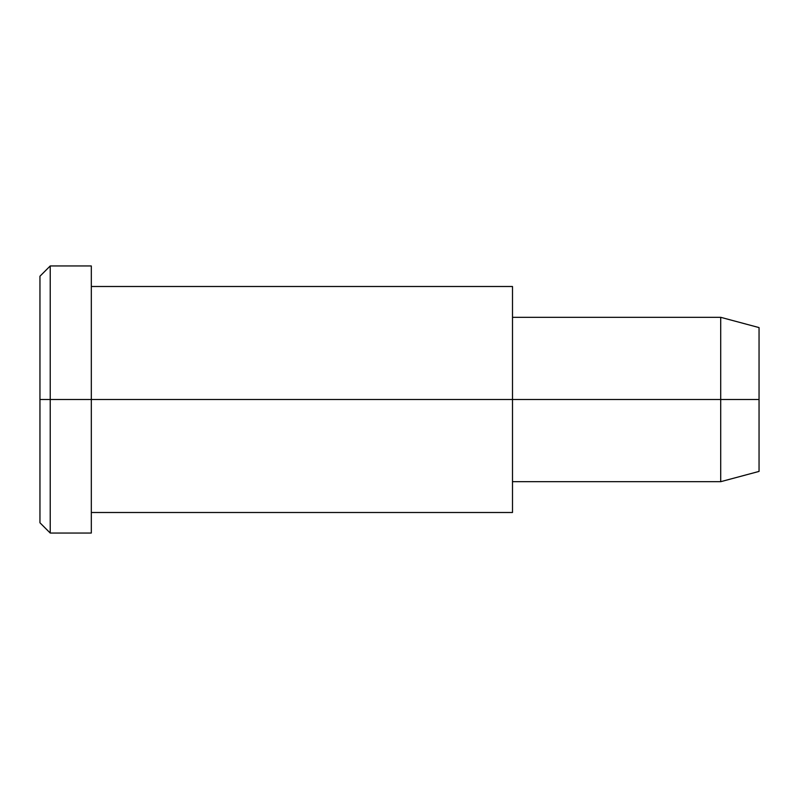 <?xml version="1.0" encoding="UTF-8"?>
<svg xmlns="http://www.w3.org/2000/svg" width="799" height="799" viewBox="0 0 799 799"><rect width="100%" height="100%" fill="white"/><g stroke="black" fill="none" stroke-linecap="round" stroke-linejoin="round"><path stroke-width="1.2" d="M512.499 301.642C512.499 281.717 512.499 281.717 512.499 301.642L512.499 399.5L91.316 399.5L91.316 265.957L50.227 265.957L39.95 276.224L39.95 399.5L50.227 399.5L39.95 399.5L39.95 522.776L50.227 533.043L50.227 265.957L50.227 533.043L91.316 533.043L91.316 399.5L512.499 399.5L512.499 481.687L720.708 481.687L720.708 399.5L759.05 399.5L759.05 327.59L720.708 317.313L720.708 481.687L759.05 471.41L759.05 399.5L720.708 399.5L720.708 317.313L512.499 317.313L512.499 399.5L720.708 399.5L512.499 399.5L512.499 497.358C512.499 517.283 512.499 517.283 512.499 497.358M759.05 337.228C759.05 324.544 759.05 324.544 759.05 337.228L759.05 461.772C759.05 474.456 759.05 474.456 759.05 461.772M91.316 512.499L512.499 512.499L512.499 286.501L91.316 286.501M91.316 283.845C91.316 263.8 91.316 256.799 91.316 283.845L91.316 515.155C91.316 542.201 91.316 535.2 91.316 515.155M50.227 399.5L91.316 399.5L50.227 399.5M39.95 506.256C39.95 527.989 39.95 527.989 39.95 506.256L39.95 292.744C39.95 271.011 39.95 271.011 39.95 292.744"/></g></svg>
